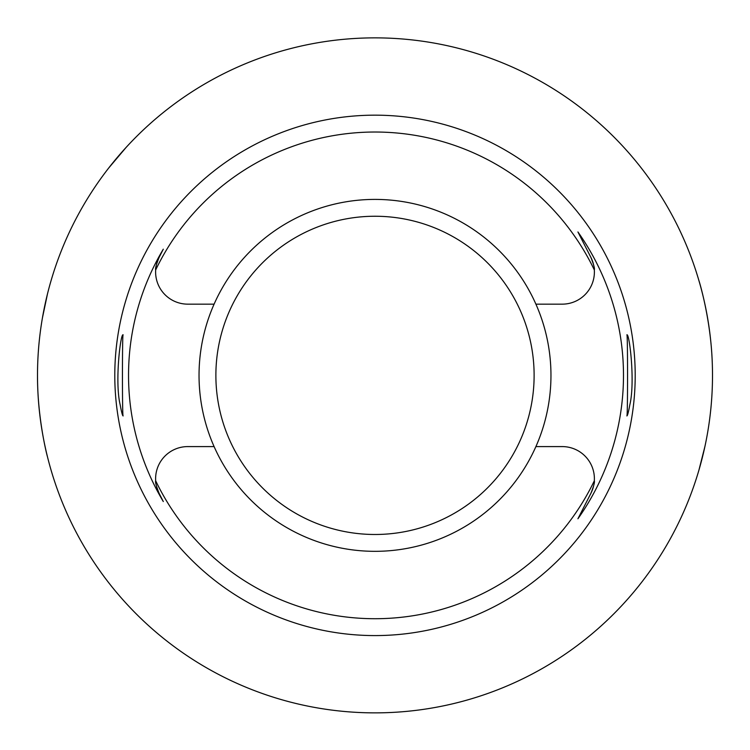 <?xml version="1.0" encoding="UTF-8"?>
<svg xmlns="http://www.w3.org/2000/svg" width="750" height="750" viewBox="0 0 750 750"><rect width="100%" height="100%" fill="white"/><g stroke="black" fill="none" stroke-linecap="round" stroke-linejoin="round"><path stroke-width="1.12" d="M629.831 404.794C635.353 381.956 629.4 332.831 626.887 334.828C627.778 332.334 627.778 418.425 626.887 415.903C627.516 415.763 628.5 412.059 629.831 404.794M120.169 404.794C121.5 412.05 122.484 415.753 123.112 415.903C122.222 418.406 122.222 332.325 123.112 334.828C120.6 332.869 114.638 381.863 120.169 404.794M214.097 446.588A175.959 175.959 0 0 0 535.903 446.588A175.959 175.959 0 0 0 375 199.406A175.959 175.959 0 0 0 214.097 446.588L187.772 446.588A32.166 32.166 0 0 0 155.672 480.788C155.137 482.044 156.281 486.234 159.113 493.35A32.166 32.166 0 0 1 156.225 485.034M535.903 446.588L562.228 446.588A32.166 32.166 0 0 1 594.328 480.788A243.347 243.347 0 0 1 155.672 480.788M214.097 304.153L187.772 304.153A32.166 32.166 0 0 1 155.672 269.953A243.347 243.347 0 0 1 594.328 269.953A32.166 32.166 0 0 1 562.228 304.153L535.903 304.153M159.113 257.391A32.166 32.166 0 0 0 155.672 269.953C155.137 268.688 156.281 264.506 159.113 257.391L163.294 249.178A246.459 246.459 0 0 0 163.294 501.553L159.113 493.35M594.328 480.788C594.862 482.044 593.719 486.234 590.887 493.35L577.922 518.784L590.887 493.35A32.166 32.166 0 0 0 593.775 485.034M594.328 269.953C594.862 268.688 593.719 264.506 590.887 257.391L577.922 231.947A248.494 248.494 0 0 1 577.922 518.784M577.922 231.947L590.887 257.391A32.166 32.166 0 0 1 593.775 265.697M37.5 375.366A337.5 337.5 0 0 1 543.75 83.081A337.5 337.5 0 0 1 543.75 667.65A337.5 337.5 0 0 1 37.5 375.366M47.447 456.684C47.522 457.416 37.359 419.316 37.5 375.506M704.944 446.4L698.906 470.203M698.906 280.538C698.822 279.881 710.616 317.859 712.219 361.622M108.769 167.934L126.084 147.45M42.441 317.841L47.447 294.056M635.203 375.366A260.203 260.203 0 0 1 140.475 488.091A260.203 260.203 0 0 1 317.194 121.669A260.203 260.203 0 0 1 635.203 375.366M375 534.487A159.122 159.122 0 0 0 512.803 295.809A159.122 159.122 0 0 0 237.197 295.809A159.122 159.122 0 0 0 375 534.487"/></g></svg>
